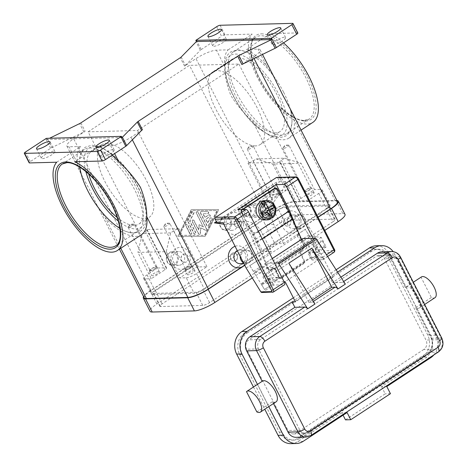 <?xml version="1.0" encoding="UTF-8"?>
<svg xmlns="http://www.w3.org/2000/svg" width="467" height="467" viewBox="0 0 467 467"><rect width="100%" height="100%" fill="white"/><g stroke="black" fill="none" stroke-linecap="round" stroke-linejoin="round"><path stroke-width="0.35" stroke-dasharray="2.33 1.75" d="M79.799 167.151A48.872 20.56 56.8 0 1 84.469 149.44A48.872 20.56 56.8 0 1 89.658 147.916A48.872 20.56 56.8 0 1 134.648 189.695A48.872 20.56 56.8 0 1 138.051 231.188A48.872 20.56 56.8 0 1 132.862 232.712A48.872 20.56 56.8 0 1 119.949 228.404M248.187 214.972A4.822 4.232 88.5 0 0 249.717 208.387A4.822 4.232 88.5 0 0 243.926 206.607A4.822 4.232 88.5 0 0 242.396 213.185A4.822 4.232 88.5 0 0 248.187 214.972M248.823 215.556A5.511 4.839 88.5 0 0 251.036 209.298A5.511 4.839 88.5 0 0 246.237 205.27A5.511 4.839 88.5 0 0 243.949 206A5.511 4.839 88.5 0 0 241.737 212.257A5.511 4.839 88.5 0 0 246.529 216.285A5.511 4.839 88.5 0 0 248.823 215.556M264.258 200.658A9.644 8.464 -91.5 0 1 272.652 207.71A9.644 8.464 -91.5 0 1 268.77 218.661A9.644 8.464 -91.5 0 1 264.766 219.939M243.622 206.005A5.511 4.839 88.5 0 0 241.404 212.269A5.511 4.839 88.5 0 0 246.202 216.297A5.511 4.839 88.5 0 0 248.491 215.567A5.511 4.839 88.5 0 0 250.709 209.309A5.511 4.839 88.5 0 0 245.911 205.282A5.511 4.839 88.5 0 0 243.622 206.005M301.618 250.557L301.443 250.721A1.926 1.634 98.9 0 0 300.836 251.859A1.926 1.634 98.9 0 0 300.97 253.155L300.252 253.038A1.926 1.634 -81.1 0 1 300.112 251.748A1.926 1.634 -81.1 0 1 300.725 250.61L303.276 248.205A1.926 1.634 98.9 0 0 303.889 247.066A1.926 1.634 98.9 0 0 303.748 245.77L304.326 245.864L304.537 247.166L303.964 248.31L301.618 250.557L273.732 268.834L270.848 270.019L269.687 270.014L268.794 269.155L266.073 263.82A1.378 0.578 56.8 0 1 265.98 262.647A1.378 0.578 56.8 0 1 266.003 262.635L272.261 258.537M280.9 278.046L281.619 278.157A1.926 1.634 -81.1 0 1 280.574 278.396A1.926 1.634 -81.1 0 1 280.363 278.35A1.926 1.634 -81.1 0 1 279.412 277.451L278.688 277.34A1.926 1.634 98.9 0 0 279.645 278.239A1.926 1.634 98.9 0 0 279.856 278.285A1.926 1.634 98.9 0 0 280.9 278.046L303.054 263.522A1.926 1.634 98.9 0 0 303.871 262.355A1.926 1.634 98.9 0 0 303.772 260.895L304.496 261.012A1.926 1.634 -81.1 0 1 304.595 262.466A1.926 1.634 -81.1 0 1 303.778 263.633L303.054 263.522M277.41 189.094L276.75 189.112A1.926 1.693 88.5 0 0 275.232 188.143M241.824 209.771A1.926 1.693 88.5 0 0 241.211 212.403L241.871 212.386A1.926 1.693 -91.5 0 1 242.484 209.753L242.081 209.601M268.794 269.155L268.216 269.062A1.926 1.634 98.9 0 0 269.039 269.908A1.926 1.634 98.9 0 0 269.383 270.008A1.926 1.634 98.9 0 0 270.159 269.914L273.218 268.636A1.926 1.634 -81.1 0 1 274.001 268.537A1.926 1.634 -81.1 0 1 274.345 268.636A1.926 1.634 -81.1 0 1 275.168 269.482L275.886 269.593A1.926 1.634 98.9 0 0 275.063 268.747A1.926 1.634 98.9 0 0 274.719 268.648A1.926 1.634 98.9 0 0 273.942 268.747L273.732 268.834M296.288 176.958A1.378 1.208 -91.5 0 1 297.03 177.606L277.912 178.108A1.378 1.208 88.5 0 0 276.832 177.419M313.007 238.357L322.65 257.282A2.755 1.162 56.8 0 1 322.837 259.617A2.755 1.162 56.8 0 1 322.545 259.705L312.067 259.985L323.252 252.653L323.777 251.818L323.561 250.773L334.168 250.493A1.378 0.578 -123.2 0 0 334.214 249.285L298.296 178.779A1.378 0.578 -123.2 0 0 297.03 177.606M274.946 243.751L283.58 243.523L308.874 226.944L285.74 181.535L281.029 194.184L272.185 194.552A22.042 19.351 88.5 0 0 263.213 207.903A22.042 19.351 88.5 0 0 265.203 224.633L274.946 243.751L262.822 251.695L253.079 232.578A22.042 19.351 88.5 0 0 241.293 222.269A22.042 19.351 88.5 0 0 235.777 221.51A22.042 19.351 88.5 0 0 226.618 224.423L235.041 224.329L223.028 222.642M235.041 224.329L235.251 224.195A22.042 19.351 -91.5 0 1 244.41 221.282A22.042 19.351 -91.5 0 1 249.927 222.041A22.042 19.351 -91.5 0 1 261.713 232.35L271.455 251.468L262.822 251.695M283.58 243.523L273.837 224.405A22.042 19.351 -91.5 0 1 271.847 207.675A22.042 19.351 -91.5 0 1 280.819 194.325L281.029 194.184M252.904 146.083A3.386 0.776 153 0 1 252.974 146.083A3.386 0.776 153 0 1 253.353 146.229A3.386 0.776 153 0 1 251.345 148.103A3.386 0.776 153 0 1 247.761 149.458A3.386 0.776 153 0 1 247.312 149.312A3.386 0.776 153 0 1 247.417 148.915A3.386 0.776 153 0 1 249.909 147.117A3.386 0.776 153 0 1 252.904 146.083M269.01 192.912A4.273 0.975 153 0 1 268.443 192.725A4.273 0.975 153 0 1 270.977 190.373A4.273 0.975 153 0 1 275.489 188.662A4.273 0.975 153 0 1 276.055 188.849A4.273 0.975 153 0 1 273.528 191.207A4.273 0.975 153 0 1 269.01 192.912M277.923 193.443A4.273 0.975 -27 0 0 273.411 195.148A4.273 0.975 -27 0 0 270.883 197.506A4.273 0.975 -27 0 0 271.444 197.693A4.273 0.975 -27 0 0 275.962 195.982A4.273 0.975 -27 0 0 278.49 193.63A4.273 0.975 -27 0 0 277.923 193.443M269.681 192.474A3.386 0.776 153 0 1 269.231 192.328A3.386 0.776 153 0 1 271.239 190.454A3.386 0.776 153 0 1 274.824 189.1A3.386 0.776 153 0 1 275.267 189.252A3.386 0.776 153 0 1 273.259 191.12A3.386 0.776 153 0 1 269.681 192.474M169.346 223.244A3.386 0.776 153 0 1 169.416 223.238A3.386 0.776 153 0 1 169.795 223.389A3.386 0.776 153 0 1 167.787 225.257A3.386 0.776 153 0 1 164.203 226.612A3.386 0.776 153 0 1 163.754 226.466A3.386 0.776 153 0 1 163.859 226.075A3.386 0.776 153 0 1 166.357 224.271A3.386 0.776 153 0 1 169.346 223.244M185.452 270.066A4.273 0.975 153 0 1 184.891 269.879A4.273 0.975 153 0 1 187.419 267.527A4.273 0.975 153 0 1 191.931 265.822A4.273 0.975 153 0 1 192.497 266.003A4.273 0.975 153 0 1 189.97 268.362A4.273 0.975 153 0 1 185.452 270.066M194.371 270.597A4.273 0.975 -27 0 0 189.853 272.308A4.273 0.975 -27 0 0 187.325 274.66A4.273 0.975 -27 0 0 187.892 274.847A4.273 0.975 -27 0 0 192.404 273.142A4.273 0.975 -27 0 0 194.932 270.784A4.273 0.975 -27 0 0 194.371 270.597M186.123 269.628A3.386 0.776 153 0 1 185.673 269.482A3.386 0.776 153 0 1 187.681 267.614A3.386 0.776 153 0 1 191.266 266.26A3.386 0.776 153 0 1 191.715 266.406A3.386 0.776 153 0 1 189.707 268.274A3.386 0.776 153 0 1 186.123 269.628M288.495 145.144A3.386 0.776 153 0 1 288.565 145.144A3.386 0.776 153 0 1 288.945 145.29A3.386 0.776 153 0 1 286.936 147.158A3.386 0.776 153 0 1 283.352 148.512A3.386 0.776 153 0 1 282.903 148.366A3.386 0.776 153 0 1 283.008 147.975A3.386 0.776 153 0 1 285.5 146.171A3.386 0.776 153 0 1 288.495 145.144M304.601 191.966A4.273 0.975 153 0 1 304.035 191.785A4.273 0.975 153 0 1 306.568 189.427A4.273 0.975 153 0 1 311.08 187.722A4.273 0.975 153 0 1 311.647 187.903A4.273 0.975 153 0 1 309.119 190.262A4.273 0.975 153 0 1 304.601 191.966M313.515 192.503A4.273 0.975 -27 0 0 309.002 194.208A4.273 0.975 -27 0 0 306.475 196.56A4.273 0.975 -27 0 0 307.035 196.747A4.273 0.975 -27 0 0 311.553 195.043A4.273 0.975 -27 0 0 314.081 192.684A4.273 0.975 -27 0 0 313.515 192.503M305.272 191.528A3.386 0.776 153 0 1 304.823 191.382A3.386 0.776 153 0 1 306.831 189.514A3.386 0.776 153 0 1 310.415 188.16A3.386 0.776 153 0 1 310.859 188.306A3.386 0.776 153 0 1 308.85 190.174A3.386 0.776 153 0 1 305.272 191.528M133.755 224.183A3.386 0.776 153 0 1 133.825 224.183A3.386 0.776 153 0 1 134.204 224.329A3.386 0.776 153 0 1 132.196 226.203A3.386 0.776 153 0 1 128.612 227.552A3.386 0.776 153 0 1 128.162 227.406A3.386 0.776 153 0 1 128.267 227.015A3.386 0.776 153 0 1 130.766 225.217A3.386 0.776 153 0 1 133.755 224.183M149.86 271.012A4.273 0.975 153 0 1 149.3 270.825A4.273 0.975 153 0 1 151.828 268.467A4.273 0.975 153 0 1 156.34 266.762A4.273 0.975 153 0 1 156.906 266.949A4.273 0.975 153 0 1 154.379 269.301A4.273 0.975 153 0 1 149.86 271.012M158.78 271.543A4.273 0.975 -27 0 0 154.262 273.248A4.273 0.975 -27 0 0 151.734 275.606A4.273 0.975 -27 0 0 152.295 275.787A4.273 0.975 -27 0 0 156.813 274.082A4.273 0.975 -27 0 0 159.34 271.73A4.273 0.975 -27 0 0 158.78 271.543M150.532 270.574A3.386 0.776 153 0 1 150.082 270.422A3.386 0.776 153 0 1 152.09 268.554A3.386 0.776 153 0 1 155.674 267.2A3.386 0.776 153 0 1 156.124 267.346A3.386 0.776 153 0 1 154.116 269.22A3.386 0.776 153 0 1 150.532 270.574M272.781 274.228A5.511 2.317 -123.2 0 0 277.585 277.34A5.511 2.317 -123.2 0 0 276.347 271.228L267.988 276.709A5.511 2.317 56.8 0 1 268.84 278.139A5.511 2.317 56.8 0 1 269.226 282.815A5.511 2.317 56.8 0 1 268.636 282.99A5.511 2.317 56.8 0 1 264.421 279.71A5.511 2.317 56.8 0 1 262.956 276.843L271.321 271.362A5.511 2.317 56.8 0 1 271.543 268.122A5.511 2.317 56.8 0 1 272.127 267.947A5.511 2.317 56.8 0 1 276.347 271.228L313.976 246.564A5.511 2.317 56.8 0 1 315.213 252.676A5.511 2.317 56.8 0 1 310.403 249.565A5.511 2.317 56.8 0 1 308.944 246.699L317.303 241.217A5.511 2.317 -123.2 0 0 318.768 244.083A5.511 2.317 -123.2 0 0 322.989 247.364A5.511 2.317 -123.2 0 0 323.573 247.195A5.511 2.317 -123.2 0 0 323.187 242.513A5.511 2.317 -123.2 0 0 322.335 241.083L313.976 246.564A5.511 2.317 -123.2 0 0 309.755 243.284A5.511 2.317 -123.2 0 0 309.172 243.459A5.511 2.317 -123.2 0 0 308.944 246.699L271.321 271.362A5.511 2.317 -123.2 0 0 272.781 274.228M421.392 276.943A12.399 5.213 -123.2 0 0 421.041 277.229L431.374 297.502A12.399 5.213 -123.2 0 0 434.981 297.683M296.154 437.316A10.332 9.071 88.5 0 0 300.45 435.95L427.959 352.369A10.332 9.071 88.5 0 0 431.234 338.271L415.694 307.782A12.399 5.213 -123.2 0 0 419.302 307.957A12.399 5.213 -123.2 0 0 419.652 307.677A12.399 5.213 -123.2 0 0 416.576 294.292A12.399 5.213 -123.2 0 0 405.712 287.223A12.399 5.213 -123.2 0 0 405.362 287.503L421.041 277.229M276.12 401.813A12.399 5.213 56.8 0 1 272.512 401.638L256.832 411.912M345.335 284.117A5.511 2.317 -123.2 0 0 344.95 283.738A5.511 2.317 -123.2 0 0 342.369 282.389L332.481 282.652L340.863 277.159M315.021 303.982A5.511 2.317 -123.2 0 0 314.635 303.603A5.511 2.317 -123.2 0 0 312.061 302.254L308.763 302.342L312.429 299.942M302.558 227.645A6.888 6.048 88.5 0 0 305.325 219.823A6.888 6.048 88.5 0 0 299.329 214.785A6.888 6.048 88.5 0 0 296.469 215.696A6.888 6.048 88.5 0 0 293.696 223.524A6.888 6.048 88.5 0 0 299.697 228.556A6.888 6.048 88.5 0 0 302.558 227.645M302.581 227.044A6.199 5.441 88.5 0 0 304.548 218.579A6.199 5.441 88.5 0 0 297.105 216.285A6.199 5.441 88.5 0 0 295.138 224.744A6.199 5.441 88.5 0 0 302.581 227.044M296.294 227.814A6.888 6.048 88.5 0 0 299.067 219.986A6.888 6.048 88.5 0 0 293.072 214.954A6.888 6.048 88.5 0 0 290.205 215.865A6.888 6.048 88.5 0 0 287.438 223.687A6.888 6.048 88.5 0 0 293.434 228.725A6.888 6.048 88.5 0 0 296.294 227.814M286.405 212.333A11.021 9.673 -91.5 0 1 299.633 216.408A11.021 9.673 -91.5 0 1 296.142 231.451A11.021 9.673 -91.5 0 1 282.914 227.371A11.021 9.673 -91.5 0 1 286.405 212.333M289.015 225.584A4.133 3.631 88.5 0 0 290.678 220.891A4.133 3.631 88.5 0 0 287.077 217.867A4.133 3.631 88.5 0 0 285.36 218.416A4.133 3.631 88.5 0 0 283.697 223.109A4.133 3.631 88.5 0 0 287.298 226.127A4.133 3.631 88.5 0 0 289.015 225.584M289.149 225.579A4.133 3.631 88.5 0 0 290.807 220.885A4.133 3.631 88.5 0 0 287.211 217.867A4.133 3.631 88.5 0 0 285.495 218.41A4.133 3.631 88.5 0 0 283.831 223.103A4.133 3.631 88.5 0 0 287.427 226.127A4.133 3.631 88.5 0 0 289.149 225.579M222.648 217.651A6.888 6.048 88.5 0 0 219.881 225.479A6.888 6.048 88.5 0 0 225.876 230.511A6.888 6.048 88.5 0 0 228.737 229.601A6.888 6.048 88.5 0 0 231.509 221.778A6.888 6.048 88.5 0 0 225.508 216.741A6.888 6.048 88.5 0 0 222.648 217.651M222.625 218.258A6.199 5.441 88.5 0 0 220.663 226.717A6.199 5.441 88.5 0 0 228.106 229.011A6.199 5.441 88.5 0 0 230.068 220.552A6.199 5.441 88.5 0 0 222.625 218.258M228.912 217.488A6.888 6.048 88.5 0 0 226.139 225.31A6.888 6.048 88.5 0 0 232.14 230.348A6.888 6.048 88.5 0 0 235 229.437A6.888 6.048 88.5 0 0 237.767 221.615A6.888 6.048 88.5 0 0 231.772 216.577A6.888 6.048 88.5 0 0 228.912 217.488M229.063 213.851A11.021 9.673 88.5 0 0 225.573 228.888A11.021 9.673 88.5 0 0 238.8 232.969A11.021 9.673 88.5 0 0 242.291 217.931A11.021 9.673 88.5 0 0 229.063 213.851M236.191 219.718A4.133 3.631 88.5 0 0 234.527 224.411A4.133 3.631 88.5 0 0 238.129 227.435A4.133 3.631 88.5 0 0 239.845 226.886A4.133 3.631 88.5 0 0 241.509 222.193A4.133 3.631 88.5 0 0 237.907 219.169A4.133 3.631 88.5 0 0 236.191 219.718M239.711 226.892A4.133 3.631 -91.5 0 1 237.995 227.435A4.133 3.631 -91.5 0 1 234.399 224.417A4.133 3.631 -91.5 0 1 236.063 219.718A4.133 3.631 -91.5 0 1 237.779 219.175A4.133 3.631 -91.5 0 1 241.375 222.193A4.133 3.631 -91.5 0 1 239.711 226.892M240.166 256.278A6.888 6.048 -91.5 0 1 243.167 250.639A6.888 6.048 -91.5 0 1 246.027 249.728A6.888 6.048 -91.5 0 1 252.022 254.76A6.888 6.048 -91.5 0 1 249.255 262.588A6.888 6.048 -91.5 0 1 246.389 263.499A6.888 6.048 -91.5 0 1 243.447 262.717M241.486 258.87A6.199 5.441 -91.5 0 1 243.797 251.223A6.199 5.441 -91.5 0 1 251.24 253.523A6.199 5.441 -91.5 0 1 249.279 261.981A6.199 5.441 -91.5 0 1 242.285 260.434M237.265 250.586A6.888 6.048 -91.5 0 1 239.764 249.892A6.888 6.048 -91.5 0 1 245.765 254.929A6.888 6.048 -91.5 0 1 242.992 262.752A6.888 6.048 -91.5 0 1 240.131 263.662M235.076 246.29A11.021 9.673 -91.5 0 1 246.331 251.351A11.021 9.673 -91.5 0 1 244.58 264.935M232.058 253.353A4.133 3.631 -91.5 0 1 233.774 252.805A4.133 3.631 -91.5 0 1 237.37 255.828A4.133 3.631 -91.5 0 1 235.712 260.522A4.133 3.631 -91.5 0 1 233.996 261.071A4.133 3.631 -91.5 0 1 230.394 258.047A4.133 3.631 -91.5 0 1 232.058 253.353M235.841 260.522A4.133 3.631 88.5 0 0 237.505 255.823A4.133 3.631 88.5 0 0 233.909 252.805A4.133 3.631 88.5 0 0 232.192 253.347A4.133 3.631 88.5 0 0 230.529 258.047A4.133 3.631 88.5 0 0 234.125 261.065A4.133 3.631 88.5 0 0 235.841 260.522M175.434 264.544A6.888 6.048 -91.5 0 1 172.574 265.454A6.888 6.048 -91.5 0 1 166.573 260.417A6.888 6.048 -91.5 0 1 169.346 252.594A6.888 6.048 -91.5 0 1 172.206 251.684A6.888 6.048 -91.5 0 1 178.207 256.716A6.888 6.048 -91.5 0 1 175.434 264.544M174.798 263.954A6.199 5.441 -91.5 0 1 167.355 261.66A6.199 5.441 -91.5 0 1 169.323 253.196A6.199 5.441 -91.5 0 1 176.765 255.49A6.199 5.441 -91.5 0 1 174.798 263.954M181.698 264.375A6.888 6.048 -91.5 0 1 178.832 265.285A6.888 6.048 -91.5 0 1 172.837 260.253A6.888 6.048 -91.5 0 1 175.61 252.425A6.888 6.048 -91.5 0 1 178.47 251.515A6.888 6.048 -91.5 0 1 184.465 256.552A6.888 6.048 -91.5 0 1 181.698 264.375M175.755 248.788A11.021 9.673 88.5 0 0 172.27 263.832A11.021 9.673 88.5 0 0 185.498 267.906A11.021 9.673 88.5 0 0 188.989 252.869A11.021 9.673 88.5 0 0 175.755 248.788M186.543 261.824A4.133 3.631 -91.5 0 1 184.827 262.372A4.133 3.631 -91.5 0 1 181.225 259.348A4.133 3.631 -91.5 0 1 182.889 254.655A4.133 3.631 -91.5 0 1 184.605 254.106A4.133 3.631 -91.5 0 1 188.201 257.13A4.133 3.631 -91.5 0 1 186.543 261.824M186.409 261.829A4.133 3.631 -91.5 0 1 184.693 262.372A4.133 3.631 -91.5 0 1 181.097 259.354A4.133 3.631 -91.5 0 1 182.755 254.661A4.133 3.631 -91.5 0 1 184.477 254.112A4.133 3.631 -91.5 0 1 188.073 257.136A4.133 3.631 -91.5 0 1 186.409 261.829M283.545 92.098A48.872 20.56 -123.2 0 0 258.006 59.309A48.872 20.56 -123.2 0 0 238.555 50.319A48.872 20.56 -123.2 0 0 233.366 51.843A48.872 20.56 -123.2 0 0 236.775 93.336A48.872 20.56 -123.2 0 0 281.759 135.109A48.872 20.56 -123.2 0 0 286.948 133.591A48.872 20.56 -123.2 0 0 289.931 108.017A48.872 20.56 -123.2 0 0 283.545 92.098M275.425 132.891A43.361 18.242 56.8 0 1 238.112 100.592A43.361 18.242 56.8 0 1 232.484 59.005A43.361 18.242 56.8 0 1 237.09 57.657A43.361 18.242 56.8 0 1 274.409 89.956A43.361 18.242 56.8 0 1 280.031 131.536A43.361 18.242 56.8 0 1 275.425 132.891M255.566 145.902A43.361 18.242 56.8 0 1 218.252 113.604A43.361 18.242 56.8 0 1 212.631 72.023A43.361 18.242 56.8 0 1 217.231 70.675A43.361 18.242 56.8 0 1 254.55 102.974A43.361 18.242 56.8 0 1 260.172 144.554A43.361 18.242 56.8 0 1 255.566 145.902M88.689 173.975A43.361 18.242 56.8 0 1 91.392 151.489A43.361 18.242 56.8 0 1 95.998 150.141A43.361 18.242 56.8 0 1 133.311 182.439A43.361 18.242 56.8 0 1 138.933 224.026A43.361 18.242 56.8 0 1 134.327 225.374A43.361 18.242 56.8 0 1 117.24 217.534M106.447 143.293A43.361 18.242 56.8 0 1 143.76 175.586A43.361 18.242 56.8 0 1 149.387 217.173A43.361 18.242 56.8 0 1 144.782 218.521A43.361 18.242 56.8 0 1 107.463 186.222A43.361 18.242 56.8 0 1 101.841 144.642A43.361 18.242 56.8 0 1 106.447 143.293M283.533 42.876A53.693 22.585 -123.2 0 0 270.276 33.63L246.237 49.385L257.947 49.076A16.532 3.777 153 0 1 260.131 49.794A16.532 3.777 153 0 1 253.312 57.085L241.9 64.569M274.316 77.639L266.178 65.228A53.693 22.585 -123.2 0 0 246.237 49.385M220.103 25.271L224.971 34.832L252.168 34.109A53.693 22.585 -123.2 0 0 257.743 78.141A53.693 22.585 -123.2 0 0 312.867 122.366M181.167 57.044L185.428 65.403A2.755 0.63 153 0 1 185.055 65.736A2.755 0.63 153 0 1 184.558 66.086L195.971 58.608A16.532 3.777 153 0 1 216.419 50.173L228.13 49.864A53.693 22.585 -123.2 0 0 224.65 66.332C224.615 75.269 226.717 85.058 230.967 95.688C236.997 105.221 244.212 113.726 252.612 121.204A53.693 22.585 -123.2 0 0 288.828 138.127A53.693 22.585 -123.2 0 0 294.134 120.101L290.363 109.126M142.441 129.762L131.029 137.24A16.532 3.777 153 0 1 110.58 145.669L98.87 145.984A53.693 22.585 56.8 0 1 112.127 155.225M98.87 145.984L74.831 161.74M56.723 162.218L80.762 146.463L69.052 146.772A16.532 3.777 153 0 1 66.869 146.054A16.532 3.777 153 0 1 73.687 138.757L85.099 131.28A2.755 0.63 153 0 1 84.509 131.636A2.755 0.63 153 0 1 83.879 131.968L51.86 147.578A2.755 0.63 -27 0 0 51.23 147.911A2.755 0.63 -27 0 0 50.64 148.267L30.297 161.605A2.755 0.63 -27 0 0 29.205 162.563A2.755 0.63 -27 0 0 29.164 162.82M141.46 234.72A53.693 22.585 56.8 0 1 105.244 217.797L97.101 205.392L89.069 188.703L81.054 173.899L77.283 162.925A53.693 22.585 56.8 0 1 80.762 146.463M196.35 40.01L201.219 49.572A2.755 0.63 -27 0 0 200.722 49.922A2.755 0.63 -27 0 0 200.349 50.249L196.087 41.884M46.379 138.343L46.986 139.534A2.755 0.63 153 0 1 47.599 139.213L49.566 138.255M224.971 34.832A2.755 0.63 -27 0 0 223.424 35.258A2.755 0.63 -27 0 0 221.562 36.233L216.694 26.677M101.707 157.081A7.577 1.728 -27 0 0 109.716 154.057A7.577 1.728 -27 0 0 114.205 149.878A7.577 1.728 -27 0 0 113.207 149.545A7.577 1.728 -27 0 0 105.192 152.575A7.577 1.728 -27 0 0 100.703 156.754A7.577 1.728 -27 0 0 101.707 157.081M213.793 46.303A7.577 1.728 -27 0 0 221.802 43.273A7.577 1.728 -27 0 0 226.291 39.094A7.577 1.728 -27 0 0 225.292 38.767A7.577 1.728 -27 0 0 217.283 41.791A7.577 1.728 -27 0 0 212.794 45.97A7.577 1.728 -27 0 0 213.793 46.303M42.386 158.652A7.577 1.728 -27 0 0 50.395 155.628A7.577 1.728 -27 0 0 54.884 151.448A7.577 1.728 -27 0 0 53.886 151.115A7.577 1.728 -27 0 0 45.877 154.145A7.577 1.728 -27 0 0 41.388 158.325A7.577 1.728 -27 0 0 42.386 158.652M273.113 44.733A7.577 1.728 -27 0 0 281.122 41.703A7.577 1.728 -27 0 0 285.611 37.523A7.577 1.728 -27 0 0 284.613 37.197A7.577 1.728 -27 0 0 276.598 40.22A7.577 1.728 -27 0 0 272.109 44.4A7.577 1.728 -27 0 0 273.113 44.733M337.454 201.546A16.532 3.777 -27 0 0 335.265 200.833L293.743 201.931A16.532 3.777 -27 0 0 273.294 210.36L151.01 290.515A16.532 3.777 -27 0 0 144.192 297.812M191.301 209.514L177.769 236.314L204.995 236.395L218.527 209.595L191.563 209.508L218.79 209.59L205.258 236.39L178.032 236.308L191.563 209.508M228.13 49.864L252.168 34.109M185.428 65.403L200.349 50.249M201.219 49.572L221.562 36.233M297.835 33.029A2.755 0.63 -27 0 0 297.473 32.912L270.276 33.63M122.027 137.549L46.986 139.534M244.696 265.174L317.986 217.132M223.821 224.195L226.407 224.557M216.396 221.556L277.1 181.768L272.395 194.418M88.094 131.805L189.474 65.351L238.906 64.043L137.526 130.497L88.094 131.805L157.502 268.023L166.071 267.801A4.133 0.946 153 0 1 166.614 267.976A4.133 0.946 153 0 1 164.909 269.803L151.326 278.706L137.928 252.419L166.27 251.666L170.636 232.87L173.771 230.815A4.133 0.946 153 0 1 178.884 228.707L146.585 229.56A4.133 0.946 153 0 1 147.134 229.741A4.133 0.946 153 0 1 145.43 231.562L142.295 233.617L137.928 252.419M170.636 232.87L142.295 233.617M280.264 162.253A4.133 0.946 153 0 1 279.715 162.072A4.133 0.946 153 0 1 281.42 160.251L284.555 158.196L256.214 158.943L253.079 161.004A4.133 0.946 153 0 1 247.965 163.111L280.264 162.253L299.744 200.489A4.133 0.946 153 0 1 299.201 200.314A4.133 0.946 153 0 1 300.906 198.487L314.489 189.584L301.098 163.292L272.757 164.045L256.214 158.943M284.555 158.196L301.098 163.292M272.757 164.045L286.148 190.332L279.558 190.507A8.266 1.886 -27 0 0 269.331 194.721L258.881 201.575L189.474 65.351M328.996 204.943L287.474 206.04A8.266 1.886 -27 0 0 277.246 210.255L154.962 290.41A8.266 1.886 -27 0 0 151.553 294.058A8.266 1.886 -27 0 0 152.645 294.414L194.173 293.317A8.266 1.886 -27 0 0 204.394 289.102L326.678 208.947A8.266 1.886 -27 0 0 330.087 205.299A8.266 1.886 -27 0 0 328.996 204.943L321.08 189.409L314.489 189.584M258.881 201.575L267.451 201.347A4.133 0.946 -27 0 0 272.565 199.24L286.148 190.332M405.362 287.503L389.828 257.013A10.332 9.071 88.5 0 0 381.72 251.824M257.451 384.399L268.776 406.623M262.156 381.317L246.5 391.632M262.18 381.358A12.399 5.213 56.8 0 1 262.524 381.078M272.512 401.638L273.481 403.541M433.878 354.92A16.532 14.512 88.5 0 0 435.933 335.189L394.533 253.931A16.532 14.512 88.5 0 0 393.138 251.649M415.694 307.782L431.374 297.502M247.323 332.825L371.697 251.299A15.843 13.911 -91.5 0 1 378.282 249.209A15.843 13.911 -91.5 0 1 390.721 257.165L430.294 334.833A15.843 13.911 -91.5 0 1 425.279 356.455L300.906 437.976A15.843 13.911 -91.5 0 1 294.321 440.072A15.843 13.911 -91.5 0 1 281.881 432.115L242.309 354.447A15.843 13.911 -91.5 0 1 247.323 332.825L244.69 332.895A15.843 13.911 88.5 0 0 239.67 354.517L279.243 432.185A15.843 13.911 88.5 0 0 291.682 440.142A15.843 13.911 88.5 0 0 298.267 438.046L422.641 356.525A15.843 13.911 88.5 0 0 427.661 334.903L388.083 257.235A15.843 13.911 88.5 0 0 375.643 249.279A15.843 13.911 88.5 0 0 369.064 251.369L244.69 332.895M423.803 349.45L296.288 433.032A6.888 6.048 -91.5 0 1 293.428 433.942A6.888 6.048 -91.5 0 1 288.022 430.481L246.617 349.228A6.888 6.048 -91.5 0 1 248.8 339.824L376.309 256.249A6.888 6.048 -91.5 0 1 379.175 255.338A6.888 6.048 -91.5 0 1 384.58 258.8L425.98 340.052A6.888 6.048 -91.5 0 1 423.803 349.45L435.664 349.135L308.156 432.716A6.888 6.048 -91.5 0 1 305.295 433.627A6.888 6.048 -91.5 0 1 299.884 430.165L258.485 348.913A6.888 6.048 -91.5 0 1 260.668 339.515L388.176 255.934A6.888 6.048 -91.5 0 1 391.037 255.023A6.888 6.048 -91.5 0 1 396.442 258.485L437.848 339.737A6.888 6.048 -91.5 0 1 435.664 349.135M337.618 272.109L329.743 277.27L332.481 282.652M347.086 412.554L341.815 412.694L343.082 415.181M291.046 443.65A16.532 14.512 88.5 0 0 297.917 441.467L341.815 412.694M253.447 387.026L264.771 409.25M386.804 386.518L381.527 386.658L425.425 357.885A16.532 14.512 88.5 0 0 430.662 335.324L389.262 254.071A16.532 14.512 88.5 0 0 376.279 245.77M345.469 419.862L385.182 393.827L381.527 386.658M390.453 393.687L385.182 393.827M336.123 269.774L293.352 297.806M302.464 238.789A1.378 0.578 -123.2 0 0 302.657 239.84L311.81 257.282L322.75 256.99L333.041 277.182L329.743 277.27M284.053 281.683L274.182 281.945L265.028 264.503A1.378 0.578 56.8 0 1 264.935 263.335A1.378 0.578 56.8 0 1 265.081 263.289L274.555 263.038M308.763 302.342L288.81 263.172M301.419 239.472A1.378 0.578 -123.2 0 0 301.612 240.528L304.326 245.864M322.75 256.99L285.121 281.654M333.041 277.182L295.413 301.845M276.75 189.112L288.32 211.82A81.959 34.476 56.8 0 1 291.782 219.081L303.748 245.77M275.886 269.593L279.412 277.451M281.619 278.157L303.778 263.633M304.496 261.012L300.97 253.155M241.871 212.386L253.196 234.609A83.336 35.06 56.8 0 1 256.973 242.49L266.003 262.635M266.155 209.701L263.516 209.771L262.296 207.383L262.915 205.965L261.222 202.655M261.648 212.654L261.427 211.142L263.516 209.771M268.332 208.276L267.696 207.033L272.746 205.381M265.606 208.399L267.696 207.033M261.427 211.142L262.057 212.386M262.915 205.965L263.913 205.311M264.299 206.07L262.296 207.383M268.974 215.24L267.97 215.894L265.951 214.551L267.953 213.238M265.951 214.551L264.731 212.158M270.603 218.708A9.644 8.464 -91.5 0 1 269.663 219.21L270.317 219.192M269.663 219.21L267.97 215.894M179.334 235.286L191.826 210.547L216.962 210.623L204.47 235.362L179.334 235.286L192.089 210.541L217.225 210.617L204.733 235.356L179.597 235.28M200.477 213.156L206.793 225.561A1.033 0.905 88.5 0 0 208.364 225.567L211.487 219.379A1.033 0.905 88.5 0 0 209.917 218.34L207.57 222.981L205.661 219.227L209.578 216.659A1.033 0.905 88.5 0 0 208.667 214.867L204.744 217.435L202.836 213.682L207.546 213.693A1.033 0.905 88.5 0 0 207.541 211.627L201.254 211.609A1.033 0.905 88.5 0 0 200.477 213.156L200.74 213.15A1.033 0.905 -91.5 0 1 201.516 211.604L207.803 211.621A1.033 0.905 -91.5 0 1 207.809 213.688L203.098 213.676L205.007 217.429L208.93 214.861A1.033 0.905 -91.5 0 1 209.841 216.653L205.924 219.221L207.838 222.975L210.179 218.334A1.033 0.905 -91.5 0 1 211.755 219.373L208.632 225.561A1.033 0.905 -91.5 0 1 207.056 225.555L200.74 213.15M189.853 233.769A1.033 0.905 88.5 0 0 191.423 232.741L187.314 224.68A1.033 0.905 88.5 0 0 185.749 225.707L189.853 233.769L186.012 225.701A1.033 0.905 -91.5 0 1 187.576 224.674L191.686 232.735A1.033 0.905 -91.5 0 1 190.116 233.763M187.827 221.586L194.044 233.78A1.033 0.905 88.5 0 0 195.609 232.753L189.66 221.072L193.665 213.133A1.033 0.905 88.5 0 0 192.095 212.094L187.827 220.552A1.033 0.905 88.5 0 0 187.827 221.586L188.09 221.574A1.033 0.905 -91.5 0 1 188.09 220.541L192.357 212.088A1.033 0.905 -91.5 0 1 193.933 213.127L189.923 221.066L195.877 232.747A1.033 0.905 -91.5 0 1 194.307 233.774L188.09 221.574M203.303 226.921L199.059 224.75L198.603 230.003L193.741 220.465A1.033 0.905 88.5 0 0 192.176 221.492L198.44 233.798A1.033 0.905 88.5 0 0 200.127 233.389L200.617 227.803L205.13 230.114A1.033 0.905 88.5 0 0 206.28 228.655L197.85 212.117A1.033 0.905 88.5 0 0 196.286 213.145L203.303 226.921L196.549 213.139A1.033 0.905 -91.5 0 1 198.119 212.106L206.542 228.649A1.033 0.905 -91.5 0 1 205.392 230.108L200.88 227.797L200.396 233.383A1.033 0.905 -91.5 0 1 198.708 233.786L192.439 221.486A1.033 0.905 -91.5 0 1 194.003 220.459L198.866 229.998L199.327 224.738L203.565 226.909M186.257 277.783A8.266 1.886 -27 0 0 196.484 273.569L206.934 266.715L198.364 266.943A4.133 0.946 -27 0 0 193.25 269.05L179.667 277.958L186.257 277.783L194.173 293.317M345.002 214.341A16.532 3.777 -27 0 0 342.819 213.623L300.637 214.744A16.532 3.777 -27 0 0 280.182 223.173L156.854 304.011A16.532 3.777 -27 0 0 150.035 311.308M252.268 277.953L324.763 230.429M332.913 221.772A5.511 1.261 -27 0 0 335.183 219.344A5.511 1.261 -27 0 0 334.454 219.105L292.272 220.22A5.511 1.261 -27 0 0 285.454 223.033L162.125 303.871A5.511 1.261 -27 0 0 159.854 306.305A5.511 1.261 -27 0 0 160.584 306.539L202.766 305.424A5.511 1.261 -27 0 0 209.584 302.616L332.913 221.772L326.217 208.632L202.888 289.47A5.511 1.261 153 0 1 196.07 292.278L153.888 293.399A5.511 1.261 153 0 1 153.158 293.159A5.511 1.261 153 0 1 155.429 290.725L278.758 209.887A5.511 1.261 153 0 1 285.576 207.079L327.758 205.959A5.511 1.261 153 0 1 328.488 206.198A5.511 1.261 153 0 1 326.217 208.632M244.778 265.326L318.068 217.289M336.923 200.506A16.532 3.777 -27 0 0 336.117 200.477L293.936 201.598A16.532 3.777 -27 0 0 273.487 210.027L150.158 290.865A16.532 3.777 -27 0 0 143.591 296.638M166.27 251.666L179.667 277.958M157.502 268.023L147.047 274.876A8.266 1.886 -27 0 0 143.638 278.525A8.266 1.886 -27 0 0 144.735 278.881L151.326 278.706M206.934 266.715L137.526 130.497M238.906 64.043L308.313 200.267L318.768 193.414A8.266 1.886 -27 0 0 322.177 189.765A8.266 1.886 -27 0 0 321.08 189.409M308.313 200.267L299.744 200.489M217.032 222.8L279.739 181.698L277.1 181.768M308.874 226.944L323.561 250.773M277.912 178.108L279.739 181.698L285.74 181.535M246.162 268.046L271.455 251.468M262.045 292.57L273.814 285.057L284.292 284.777A2.755 1.162 -123.2 0 0 284.584 284.695M273.078 283.866L270.34 279.319A1.378 0.578 56.8 0 1 270.119 277.929A1.378 0.578 56.8 0 1 270.265 277.883L279.324 277.643L274.45 268.087L263.055 266.692A1.378 0.578 56.8 0 1 261.969 265.741L258.455 260.031L249.822 265.653L264.509 289.482L273.078 283.866L273.814 285.057M311.39 258.788L319.901 253.172L305.278 229.338L296.708 234.959L300.223 240.668A1.378 0.578 -123.2 0 0 301.308 241.62L312.703 243.009L317.578 252.571L308.518 252.81A1.378 0.578 -123.2 0 0 308.372 252.851A1.378 0.578 -123.2 0 0 308.594 254.246L311.39 258.788L319.965 253.172L317.163 248.631A1.378 0.578 56.8 0 1 316.941 247.236A1.378 0.578 56.8 0 1 317.087 247.195L326.147 246.955L321.273 237.394L309.878 235.998A1.378 0.578 56.8 0 1 308.792 235.047L305.278 229.338M312.067 259.985L311.331 258.788M296.627 228.381L299.213 234.889L296.708 234.959M299.213 234.889L260.965 259.967L251.421 235.998L238.03 209.706M258.455 260.031L260.965 259.967M249.88 265.647L253.4 271.356A1.378 0.578 -123.2 0 0 254.486 272.308L265.881 273.703L270.755 283.259L261.695 283.504A1.378 0.578 -123.2 0 0 261.549 283.545A1.378 0.578 -123.2 0 0 261.771 284.94L264.509 289.482M317.578 252.571L326.147 246.955M312.703 243.009L321.273 237.394M265.881 273.703L274.45 268.087M270.755 283.259L279.324 277.643M273.142 283.866L264.567 289.482M322.335 241.083L317.303 241.217M262.956 276.843L267.988 276.709M288.816 211.487L251.421 235.998M268.216 269.062L256.249 242.373A81.959 34.476 -123.2 0 0 252.787 235.117L241.211 212.403M278.688 277.34L275.168 269.482M300.252 253.038L303.772 260.895M267.556 216.274A6.888 6.048 -91.5 0 1 264.696 217.184A6.888 6.048 -91.5 0 1 258.695 212.146A6.888 6.048 -91.5 0 1 261.467 204.324A6.888 6.048 -91.5 0 1 264.328 203.414A6.888 6.048 -91.5 0 1 270.323 208.445A6.888 6.048 -91.5 0 1 267.556 216.274M246.967 204.709A6.888 6.048 88.5 0 0 244.194 212.532A6.888 6.048 88.5 0 0 250.195 217.569A6.888 6.048 88.5 0 0 253.056 216.659A6.888 6.048 88.5 0 0 255.823 208.831A6.888 6.048 88.5 0 0 249.827 203.799A6.888 6.048 88.5 0 0 246.967 204.709M252.449 215.462A5.511 4.839 88.5 0 0 254.661 209.204A5.511 4.839 88.5 0 0 249.863 205.176A5.511 4.839 88.5 0 0 247.574 205.9A5.511 4.839 88.5 0 0 245.356 212.164A5.511 4.839 88.5 0 0 250.154 216.192A5.511 4.839 88.5 0 0 252.449 215.462M266.943 215.077A5.511 4.839 88.5 0 0 269.161 208.819A5.511 4.839 88.5 0 0 264.363 204.791A5.511 4.839 88.5 0 0 262.075 205.521A5.511 4.839 88.5 0 0 259.856 211.779A5.511 4.839 88.5 0 0 264.655 215.807A5.511 4.839 88.5 0 0 266.943 215.077M277.252 136.475A47.494 19.982 56.8 0 1 233.535 95.875A47.494 19.982 56.8 0 1 235.263 54.073A47.494 19.982 56.8 0 1 278.986 94.673A47.494 19.982 56.8 0 1 277.252 136.475M272.413 217.82A9.644 8.464 88.5 0 0 275.098 206.98A9.644 8.464 88.5 0 0 266.89 200.588M322.545 259.705L333.73 252.373A1.378 1.208 88.5 0 0 334.168 250.493M253.079 232.578L261.713 232.35M273.837 224.405L265.203 224.633M343.671 281.531L342.369 282.389M313.363 301.402L312.061 302.254M85.858 171.529A47.494 19.982 56.8 0 1 94.171 146.556A47.494 19.982 56.8 0 1 137.888 187.156A47.494 19.982 56.8 0 1 136.154 228.958A47.494 19.982 56.8 0 1 118.349 221.101M303.988 120.539A48.872 20.56 -123.2 0 0 309.177 119.021A48.872 20.56 -123.2 0 0 305.774 77.528A48.872 20.56 -123.2 0 0 260.784 35.749A48.872 20.56 -123.2 0 0 255.595 37.272A48.872 20.56 -123.2 0 0 259.004 78.765A48.872 20.56 -123.2 0 0 303.988 120.539M261.222 33.869A50.249 21.138 56.8 0 1 307.479 76.822A50.249 21.138 56.8 0 1 305.646 121.052A50.249 21.138 56.8 0 1 259.389 78.1A50.249 21.138 56.8 0 1 261.222 33.869M84.469 149.44L62.239 164.01A48.872 20.56 56.8 0 1 67.429 162.487A48.872 20.56 56.8 0 1 112.419 204.266A48.872 20.56 56.8 0 1 115.828 245.759L138.051 231.188M47.599 139.213L51.86 147.578M25.428 152.044L30.297 161.605M83.879 131.968L79.612 123.603M80.838 122.914L85.099 131.28M184.558 66.086L180.297 57.721M151.01 290.515L73.687 138.757M273.294 210.36L195.971 58.608M297.473 32.912L292.599 23.35M254.054 58.544L253.312 57.085M132.342 139.814L131.029 137.24M50.64 148.267L45.772 138.711M77.283 162.925L69.052 146.772M224.65 66.332L216.419 50.173M293.743 201.931L252.612 121.204M110.58 145.669L114.613 153.596M266.178 65.228L257.947 49.076M120.772 248.281L105.244 217.797M335.265 200.833L294.134 120.101M164.909 269.803L145.43 231.562M166.071 267.801L146.585 229.56M300.906 198.487L281.42 160.251M279.558 190.507L287.474 206.04M272.565 199.24L253.079 161.004M310.923 435.513A5.511 2.317 56.8 0 1 310.333 435.688L437.848 352.106A5.511 2.317 -123.2 0 0 438.431 351.937M427.959 352.369L437.848 352.106A10.332 9.071 88.5 0 0 441.117 338.009A5.511 1.261 153 0 1 441.846 338.248M306.043 437.054A10.332 9.071 88.5 0 0 310.333 435.688L300.45 435.95M431.234 338.271L441.117 338.009L399.717 256.751A5.511 1.261 153 0 1 400.447 256.99M389.828 257.013L399.717 256.751A10.332 9.071 88.5 0 0 391.603 251.561M369.064 251.369L371.697 251.299M388.083 257.235L390.721 257.165M427.661 334.903L430.294 334.833M422.641 356.525L425.279 356.455M298.267 438.046L300.906 437.976M279.243 432.185L281.881 432.115M239.67 354.517L242.309 354.447M388.176 255.934L376.309 256.249M260.668 339.515L248.8 339.824M396.442 258.485L384.58 258.8M437.848 339.737L425.98 340.052M303.188 441.327L297.917 441.467M430.697 357.745L425.425 357.885M435.933 335.189L430.662 335.324M394.533 253.931L389.262 254.071M308.156 432.716L296.288 433.032M258.485 348.913L246.617 349.228M299.884 430.165L288.022 430.481M302.657 239.84L301.612 240.528M311.302 256.809L273.674 281.473M266.073 263.82L265.028 264.503M272.279 258.572L265.081 263.289M311.81 257.282L274.182 281.945M256.973 242.49L262.302 238.993M303.964 248.31L303.276 248.205M196.484 273.569L204.394 289.102M269.331 194.721L277.246 210.255M150.158 290.865L156.854 304.011M273.487 210.027L280.182 223.173M293.936 201.598L300.637 214.744M336.117 200.477L342.819 213.623M202.888 289.47L209.584 302.616M196.07 292.278L202.766 305.424M153.888 293.399L160.584 306.539M155.429 290.725L162.125 303.871M278.758 209.887L285.454 223.033M285.576 207.079L292.272 220.22M327.758 205.959L334.454 219.105M144.735 278.881L152.645 294.414M193.25 269.05L173.771 230.815M198.364 266.943L178.884 228.707M318.768 193.414L326.678 208.947M267.451 201.347L247.965 163.111M147.047 274.876L154.962 290.41M235.251 224.195L226.618 224.423M272.185 194.552L280.819 194.325M262.629 292.389L273.113 292.108L284.292 284.777M272.541 292.289A1.378 1.208 88.5 0 0 273.113 292.108M334.022 252.291A2.755 1.162 56.8 0 1 333.73 252.373L323.252 252.653M322.65 257.282L326.48 254.766M308.518 252.81L317.087 247.195M308.594 254.246L317.163 248.631M301.308 241.62L309.878 235.998M300.223 240.668L308.792 235.047M253.4 271.356L261.969 265.741M254.486 272.308L263.055 266.692M261.695 283.504L270.265 277.883M261.771 284.94L270.34 279.319M253.196 234.609L258.35 231.235M256.249 242.373L291.782 219.081M270.159 269.914L270.848 270.019M273.942 268.747L273.218 268.636M300.725 250.61L301.443 250.721M258.006 59.309C250.499 53.098 243.593 49.981 237.283 49.946L230.803 51.878C227.044 54.616 226.127 57.721 225.812 58.626L224.656 66.431C224.75 73.99 227.015 82.589 231.457 92.233C235.391 100.679 240.365 108.589 246.372 115.968C250.691 121.239 255.14 125.693 259.722 129.324L270.224 135.815L279.412 137.858L285.897 135.926C289.628 133.206 290.55 130.13 290.865 129.231L292.038 121.578C292.05 117.486 291.344 112.967 289.931 108.017M81.486 175.014C80.067 170.041 79.367 165.505 79.378 161.401L80.558 153.783C80.838 153.007 81.713 149.895 85.525 147.099L92.005 145.173L101.041 147.152L111.479 153.532L121.473 162.913C129.003 171.261 135.167 180.56 139.966 190.805C144.443 200.524 146.708 209.181 146.766 216.776L145.593 224.44C145.336 225.147 144.49 228.305 140.62 231.153L134.134 233.08C127.83 233.051 120.924 229.933 113.411 223.716M246.529 216.285L246.202 216.297M252.974 146.083L249.431 146.002L247.417 148.915M268.443 192.725L270.883 197.506M247.312 149.312L269.231 192.328M169.416 223.238L165.873 223.162L163.859 226.075M184.891 269.879L187.325 274.66M163.754 226.466L185.673 269.482M288.565 145.144L285.022 145.062L283.008 147.975M304.035 191.785L306.475 196.56M282.903 148.366L304.823 191.382M133.825 224.183L130.281 224.102L128.267 227.015M149.3 270.825L151.734 275.606M128.162 227.406L150.082 270.422M269.226 282.815L277.585 277.34M315.213 252.676L323.573 247.195M271.543 268.122L309.172 243.459M405.712 287.223L413.313 282.243M293.072 214.954L299.329 214.785M232.14 230.348L225.876 230.511M239.764 249.892L246.027 249.728M178.832 265.285L172.574 265.454M232.484 59.005L212.631 72.023M138.933 224.026L149.387 217.173M286.948 133.591L309.177 119.021L304.56 120.358C294.864 121.093 277.083 106.943 265.227 88.006C250.744 66.261 247.113 41.493 255.595 37.272L233.366 51.843M301.057 130.112L288.828 138.127M114.205 149.878L109.336 140.316M226.291 39.094L221.422 29.532M54.884 151.448L50.016 141.886M285.611 37.523L280.743 27.962M267.241 34.844L272.109 44.4M36.514 148.769L41.388 158.325M207.92 36.414L212.794 45.97M95.834 147.193L100.703 156.754M101.841 144.642L91.392 151.489M260.172 144.554L280.031 131.536M66.869 146.054L81.054 173.899M97.101 205.392L119.412 249.174M260.131 49.794L262.495 54.435M147.134 229.741L166.614 267.976M279.715 162.072L299.201 200.314M178.47 251.515L172.206 251.684M246.389 263.499L243.879 263.563M225.508 216.741L231.772 216.577M293.434 228.725L299.697 228.556M419.302 307.957L424.631 304.466M378.282 249.209L375.643 249.279M294.321 440.072L291.682 440.142M379.175 255.338L391.037 255.023M293.428 433.942L305.295 433.627M264.935 263.335L265.98 262.647M159.854 306.305L153.158 293.159M335.183 219.344L328.488 206.198M322.177 189.765L330.087 205.299M143.638 278.525L151.553 294.058M156.124 267.346L134.204 224.329M159.34 271.73L156.906 266.949M310.859 188.306L288.945 145.29M314.081 192.684L311.647 187.903M191.715 266.406L169.795 223.389M194.932 270.784L192.497 266.003M275.267 189.252L253.353 146.229M278.49 193.63L276.055 188.849M244.41 221.282L235.777 221.51M322.837 259.617L327.595 256.506M316.941 247.236L308.372 252.851M270.119 277.929L261.549 283.545M270.049 270.113L269.383 270.008M274.719 268.648L274.001 268.537M280.574 278.396L279.856 278.285M245.911 205.282L246.237 205.27M264.696 217.184L250.195 217.569M249.863 205.176L264.363 204.791M250.154 216.192L264.655 215.807M249.827 203.799L264.328 203.414"/><path stroke-width="0.7" d="M119.949 228.404A48.872 20.56 56.8 0 1 113.411 223.716A48.872 20.56 56.8 0 1 87.878 190.933A48.872 20.56 56.8 0 1 81.486 175.014A48.872 20.56 56.8 0 1 79.799 167.151M270.317 219.192L267.404 219.869A9.644 8.464 88.5 0 0 270.317 219.192L270.364 217.966L267.369 212.088L264.731 212.158L262.641 213.53L262.868 215.042L261.648 212.654L266.155 209.701L263.16 203.828L261.882 202.637A9.644 8.464 88.5 0 0 259.197 213.477A9.644 8.464 88.5 0 0 267.404 219.869L264.766 219.939A9.644 8.464 -91.5 0 1 256.371 212.888A9.644 8.464 -91.5 0 1 260.247 201.931A9.644 8.464 -91.5 0 1 264.258 200.658L266.89 200.588A9.644 8.464 88.5 0 0 263.972 201.265L265.25 202.456L268.245 208.329L272.746 205.381L273.966 207.768L269.459 210.722L266.826 210.792L268.04 213.18L270.06 214.522L271.753 217.838A9.644 8.464 -91.5 0 1 270.749 218.609A9.644 8.464 -91.5 0 1 270.603 218.708M261.882 202.637L261.222 202.655A9.644 8.464 -91.5 0 1 262.226 201.878A9.644 8.464 -91.5 0 1 263.312 201.283L263.972 201.265M269.459 210.722L272.454 216.595L272.413 217.82L271.753 217.838M242.081 209.601L274.433 188.394L275.092 188.376A1.926 1.693 -91.5 0 1 277.41 189.094L288.734 211.317A83.336 35.06 -123.2 0 1 292.505 219.192L301.542 239.343L302.558 238.672A1.378 0.578 -123.2 0 0 302.464 238.789M273.113 292.108A2.755 1.162 -123.2 0 0 273.405 292.021L284.584 284.695A2.755 1.162 -123.2 0 0 284.397 282.354L248.473 211.855L237.289 219.186A2.755 1.162 -123.2 0 0 234.755 216.828L215.637 217.336A1.378 1.208 88.5 0 0 215.205 219.216L234.317 218.708A1.378 0.578 56.8 0 1 235.584 219.887L271.508 290.386A1.378 0.315 -27 0 0 272.279 290.176A1.378 0.315 -27 0 0 273.213 289.686L237.289 219.186A1.378 0.315 153 0 1 236.36 219.671A1.378 0.315 153 0 1 235.584 219.887M271.508 290.386A1.378 0.578 56.8 0 1 271.455 291.601L260.849 291.881L261.678 292.523L273.405 292.021A2.755 1.162 -123.2 0 0 273.213 289.686L284.397 282.354M424.631 304.466L434.981 297.683A12.399 5.213 -123.2 0 0 435.332 297.403A12.399 5.213 -123.2 0 0 432.255 284.012A12.399 5.213 -123.2 0 0 421.392 276.943L413.313 282.243M256.832 411.912A12.399 5.213 -123.2 0 0 260.44 412.087A12.399 5.213 -123.2 0 0 260.784 411.806A12.399 5.213 -123.2 0 0 257.714 398.421A12.399 5.213 -123.2 0 0 246.85 391.352A12.399 5.213 -123.2 0 0 246.5 391.632L256.832 411.912M246.85 391.352L262.524 381.078A12.399 5.213 56.8 0 1 273.388 388.147A12.399 5.213 56.8 0 1 276.464 401.532A12.399 5.213 56.8 0 1 276.12 401.813L260.44 412.087M262.156 381.317L246.646 350.869A10.332 9.071 88.5 0 1 249.915 336.771L294.858 307.309L304.747 307.053A5.511 2.317 56.8 0 1 307.321 308.401A5.511 2.317 56.8 0 1 307.706 308.78L315.021 303.982L288.81 263.172L311.804 248.105L331.757 287.269L335.055 287.182A5.511 2.317 56.8 0 1 337.629 288.536A5.511 2.317 56.8 0 1 338.015 288.91L345.335 284.117L316.474 239.197A1.378 0.578 -123.2 0 0 315.365 238.293L302.704 238.631A1.378 0.578 -123.2 0 0 302.558 238.672M243.879 263.563L240.131 263.662A6.888 6.048 -91.5 0 1 234.136 258.625A6.888 6.048 -91.5 0 1 236.903 250.802A6.888 6.048 -91.5 0 1 237.265 250.586M244.58 264.935A11.021 9.673 -91.5 0 1 242.84 266.388A11.021 9.673 -91.5 0 1 229.612 262.308A11.021 9.673 -91.5 0 1 233.103 247.271A11.021 9.673 -91.5 0 1 235.076 246.29M301.057 130.112L312.867 122.366A53.693 22.585 -123.2 0 0 309.125 76.781A53.693 22.585 -123.2 0 0 283.533 42.876M317.986 217.132L330.636 208.842A16.532 3.777 -27 0 0 337.454 201.546L290.363 109.126L282.348 94.328L274.316 77.639M112.127 155.225A53.693 22.585 56.8 0 1 118.811 161.827C127.211 169.299 134.426 177.804 140.45 187.337C144.7 197.973 146.807 207.762 146.766 216.7A53.693 22.585 56.8 0 1 141.46 234.72L117.421 250.475A53.693 22.585 -123.2 0 0 113.679 204.89A53.693 22.585 -123.2 0 0 74.831 161.74L102.028 161.016A2.755 0.63 -27 0 0 103.569 160.59A2.755 0.63 -27 0 0 105.437 159.615L100.563 150.053A2.755 0.63 153 0 1 98.7 151.034A2.755 0.63 153 0 1 97.159 151.46L24.658 153.38A2.755 0.63 153 0 1 24.29 153.258A2.755 0.63 153 0 1 24.337 153.001A2.755 0.63 153 0 1 25.428 152.044L45.772 138.711A2.755 0.63 153 0 1 46.356 138.355A2.755 0.63 153 0 1 46.379 138.343L121.42 136.352A2.755 0.63 153 0 1 121.402 136.364A2.755 0.63 153 0 1 120.906 136.72L100.563 150.053M24.29 153.258L29.164 162.82A2.755 0.63 -27 0 0 29.526 162.936L56.723 162.218A53.693 22.585 -123.2 0 0 62.298 206.251A53.693 22.585 -123.2 0 0 117.421 250.475M49.566 138.255L79.612 123.603A2.755 0.63 -27 0 0 80.248 123.27A2.755 0.63 -27 0 0 80.838 122.914L180.297 57.721A2.755 0.63 -27 0 0 180.793 57.371A2.755 0.63 -27 0 0 181.167 57.044L196.087 41.884A2.755 0.63 153 0 1 196.444 41.569L195.836 40.378A2.755 0.63 153 0 1 196.35 40.01L216.694 26.677A2.755 0.63 153 0 1 218.556 25.697A2.755 0.63 153 0 1 220.103 25.271L292.599 23.35A2.755 0.63 153 0 1 292.967 23.467A2.755 0.63 153 0 1 292.92 23.729A2.755 0.63 153 0 1 291.828 24.687L296.703 34.243A2.755 0.63 -27 0 0 297.794 33.285A2.755 0.63 -27 0 0 297.835 33.029L292.967 23.467M137.683 121.753A2.755 0.63 -27 0 0 137.31 122.08L141.571 130.439A2.755 0.63 153 0 1 141.945 130.112A2.755 0.63 153 0 1 142.441 129.762L138.179 121.397A2.755 0.63 -27 0 0 137.683 121.753M138.179 121.397L237.639 56.203L241.9 64.569A2.755 0.63 153 0 1 242.484 64.213A2.755 0.63 153 0 1 243.12 63.88L275.133 48.27A2.755 0.63 -27 0 0 275.769 47.938A2.755 0.63 -27 0 0 276.359 47.581L296.703 34.243M276.359 47.581L271.485 38.02A2.755 0.63 153 0 1 270.901 38.376A2.755 0.63 153 0 1 270.878 38.387L271.485 39.584A2.755 0.63 153 0 1 270.872 39.905L238.859 55.515A2.755 0.63 -27 0 0 238.223 55.847A2.755 0.63 -27 0 0 237.639 56.203M120.906 136.72L125.781 146.276A2.755 0.63 -27 0 0 126.277 145.926A2.755 0.63 -27 0 0 126.65 145.599L122.383 137.234A2.755 0.63 153 0 1 122.027 137.549L121.42 136.352M108.332 139.989A7.577 1.728 153 0 1 109.336 140.316A7.577 1.728 153 0 1 104.847 144.496A7.577 1.728 153 0 1 96.838 147.525A7.577 1.728 153 0 1 95.834 147.193A7.577 1.728 153 0 1 100.323 143.013A7.577 1.728 153 0 1 108.332 139.989M220.418 29.205A7.577 1.728 153 0 1 221.422 29.532A7.577 1.728 153 0 1 216.933 33.717A7.577 1.728 153 0 1 208.924 36.741A7.577 1.728 153 0 1 207.92 36.414A7.577 1.728 153 0 1 212.409 32.235A7.577 1.728 153 0 1 220.418 29.205M49.012 141.559A7.577 1.728 153 0 1 50.016 141.886A7.577 1.728 153 0 1 45.527 146.066A7.577 1.728 153 0 1 37.518 149.096A7.577 1.728 153 0 1 36.514 148.769A7.577 1.728 153 0 1 41.003 144.583A7.577 1.728 153 0 1 49.012 141.559M279.739 27.635A7.577 1.728 153 0 1 280.743 27.962A7.577 1.728 153 0 1 276.254 32.141A7.577 1.728 153 0 1 268.245 35.171A7.577 1.728 153 0 1 267.241 34.844A7.577 1.728 153 0 1 271.73 30.664A7.577 1.728 153 0 1 279.739 27.635M196.444 41.569L271.485 39.584M122.383 137.234L137.31 122.08M195.836 40.378A2.755 0.63 153 0 1 195.854 40.36L270.878 38.387M271.485 38.02L291.828 24.687M141.571 130.439L126.65 145.599M119.412 249.174L144.192 297.812A16.532 3.777 -27 0 0 146.375 298.524L187.897 297.426A16.532 3.777 -27 0 0 208.352 288.997L244.696 265.174M216.396 221.556L214.394 222.87L223.821 224.195M125.781 146.276L105.437 159.615M117.24 217.534A43.361 18.242 56.8 0 1 88.689 173.975M243.447 262.717A6.888 6.048 -91.5 0 1 240.166 256.278M242.285 260.434A6.199 5.441 -91.5 0 1 241.486 258.87M400.447 256.99L441.846 338.248C444.111 343.73 442.973 348.289 438.431 351.937A5.511 2.317 -123.2 0 0 438.998 350.659A5.511 2.317 -123.2 0 0 438.046 347.255L310.537 430.837A4.822 4.232 -91.5 0 1 304.747 429.05L263.347 347.798A4.822 4.232 -91.5 0 1 264.877 341.219L392.385 257.638A4.822 4.232 -91.5 0 1 398.17 259.424A5.511 1.261 153 0 0 400.359 257.504A5.511 1.261 153 0 0 400.447 256.99C398.514 253.464 395.567 251.655 391.603 251.561L381.72 251.824A10.332 9.071 88.5 0 0 377.424 253.19L340.863 277.159M294.858 307.309L292.12 301.933L247.177 331.395A16.532 14.512 88.5 0 0 241.941 353.951L257.451 384.399M273.481 403.541L288.046 432.127A10.332 9.071 88.5 0 0 296.154 437.316L306.043 437.054L310.923 435.513A5.511 2.317 56.8 0 0 311.489 434.234A5.511 2.317 56.8 0 0 310.537 430.837M268.776 406.623L283.341 435.209A16.532 14.512 88.5 0 0 296.323 443.51A16.532 14.512 88.5 0 0 303.188 441.327L347.086 412.554L350.74 419.722L390.453 393.687L386.804 386.518L430.697 357.745A16.532 14.512 88.5 0 0 433.878 354.92M393.138 251.649A16.532 14.512 88.5 0 0 381.557 245.63A16.532 14.512 88.5 0 0 374.686 247.814L337.618 272.109M293.352 297.806L241.9 331.535A16.532 14.512 88.5 0 0 236.67 354.091L253.447 387.026M264.771 409.25L278.069 435.349A16.532 14.512 88.5 0 0 291.046 443.65L296.323 443.51M381.557 245.63L376.279 245.77A16.532 14.512 88.5 0 0 369.415 247.954L336.123 269.774M350.74 419.722L345.469 419.862L343.082 415.181M311.804 248.105L338.015 288.91M307.706 308.78L278.852 263.861A1.378 0.578 56.8 0 0 277.742 262.956L274.555 263.038M292.12 301.933L295.413 301.845L285.121 281.654L284.053 281.683M312.429 299.942L331.757 287.269M272.261 258.537L301.542 239.343M267.369 212.088L262.868 215.042M273.966 207.768L268.916 209.42L266.826 210.792M268.916 209.42L268.332 208.276M263.312 201.283L265.005 204.599L264.386 206.011L265.606 208.399L268.245 208.329M262.057 212.386L262.641 213.53M266.89 200.588C274.882 199.911 279.015 212.608 272.582 217.756L272.413 217.82M263.913 205.311L265.005 204.599M270.06 214.522L268.974 215.24M324.763 230.429L338.184 221.638A16.532 3.777 -27 0 0 345.002 214.341L338.306 201.195A16.532 3.777 -27 0 0 336.923 200.506M143.591 296.638A16.532 3.777 -27 0 0 143.34 298.162L150.035 311.308A16.532 3.777 -27 0 0 152.224 312.02L194.406 310.905A16.532 3.777 -27 0 0 214.855 302.476L252.268 277.953M143.34 298.162A16.532 3.777 -27 0 0 145.523 298.88L187.705 297.759A16.532 3.777 -27 0 0 208.159 289.33L244.778 265.326M318.068 217.289L331.488 208.492A16.532 3.777 -27 0 0 338.306 201.195M214.394 222.87L217.032 222.8L215.205 219.216M217.032 222.8L223.028 222.642L246.162 268.046L260.849 291.881M215.637 217.336L276.26 177.6L295.372 177.092A1.378 1.208 -91.5 0 1 296.288 176.958M248.473 211.855A2.755 1.162 -123.2 0 0 245.94 209.496L238.03 209.706L276.283 184.634L284.187 184.424L295.372 177.092A2.755 1.162 56.8 0 1 297.911 179.451A1.378 0.315 -27 0 0 298.454 178.972A1.378 0.315 -27 0 0 298.477 178.843C297.537 177.332 296.697 176.689 295.944 176.911L276.832 177.419A1.378 1.208 88.5 0 0 276.26 177.6M284.187 184.424A2.755 1.162 56.8 0 1 286.726 186.782L313.007 238.357M276.283 184.634L289.674 210.921L296.627 228.381M275.092 188.376L242.741 209.584M289.674 210.921L288.816 211.487M275.892 188.125L275.232 188.143A1.926 1.693 88.5 0 0 274.433 188.394M326.48 254.766L333.829 249.95A1.378 0.315 -27 0 0 334.378 249.471A1.378 0.315 -27 0 0 334.401 249.343L298.477 178.843M245.94 209.496L234.755 216.828A1.378 1.208 88.5 0 0 234.317 218.708M271.455 291.601A1.378 1.208 88.5 0 0 272.541 292.289M391.603 251.561A10.332 9.071 88.5 0 0 387.312 252.927A5.511 2.317 56.8 0 1 389.887 254.282A5.511 2.317 56.8 0 1 392.385 257.638M377.424 253.19L387.312 252.927L343.671 281.531M335.055 287.182L313.363 301.402M264.877 341.219A5.511 2.317 -123.2 0 0 262.378 337.857A5.511 2.317 -123.2 0 0 259.804 336.509A10.332 9.071 88.5 0 0 256.529 350.606L297.928 431.864A10.332 9.071 88.5 0 0 306.043 437.054M304.747 429.05A5.511 1.261 153 0 1 301.022 431.012A5.511 1.261 153 0 1 297.928 431.864L288.046 432.127M263.347 347.798A5.511 1.261 153 0 1 259.617 349.754A5.511 1.261 153 0 1 256.529 350.606L246.646 350.869M398.17 259.424L439.575 340.677A4.822 4.232 -91.5 0 1 438.046 347.255M441.846 338.248A5.511 1.261 153 0 1 441.759 338.762A5.511 1.261 153 0 1 439.575 340.677M118.349 221.101A47.494 19.982 56.8 0 1 85.858 171.529M65.649 205.503A48.872 20.56 56.8 0 1 62.239 164.01L66.857 162.668C76.559 161.932 94.34 176.088 106.19 195.025C120.673 216.77 124.304 241.538 115.828 245.759A48.872 20.56 56.8 0 1 110.632 247.282A48.872 20.56 56.8 0 1 65.649 205.503M110.2 249.162A50.249 21.138 -123.2 0 0 112.033 204.931A50.249 21.138 -123.2 0 0 65.777 161.979A50.249 21.138 -123.2 0 0 63.944 206.204A50.249 21.138 -123.2 0 0 110.2 249.162M243.12 63.88L238.859 55.515M97.159 151.46L102.028 161.016M270.872 39.905L275.133 48.27M29.526 162.936L24.658 153.38M330.636 208.842L254.054 58.544M208.352 288.997L132.342 139.814M114.613 153.596L118.811 161.827M146.766 216.7L187.897 297.426M146.375 298.524L120.772 248.281M304.747 307.053L259.804 336.509L249.915 336.771M283.341 435.209L278.069 435.349M241.941 353.951L236.67 354.091M374.686 247.814L369.415 247.954M247.177 331.395L241.9 331.535M316.474 239.197L278.852 263.861M315.365 238.293L277.742 262.956M302.704 238.631L272.279 258.572M262.302 238.993L292.505 219.192M263.16 203.828A8.266 7.256 88.5 0 0 261.538 214.324A8.266 7.256 88.5 0 0 270.364 217.966M272.454 216.595A8.266 7.256 88.5 0 0 274.076 206.099A8.266 7.256 88.5 0 0 265.25 202.456M331.488 208.492L338.184 221.638M208.159 289.33L214.855 302.476M187.705 297.759L194.406 310.905M145.523 298.88L152.224 312.02M286.726 186.782L297.911 179.451L333.829 249.95A2.755 1.162 56.8 0 1 334.022 252.291L327.595 256.506M258.35 231.235L288.734 211.317M262.495 54.435L274.322 77.639M438.431 351.937L310.923 435.513M334.401 249.343C335.072 250.394 334.944 251.374 334.022 252.291"/></g></svg>
